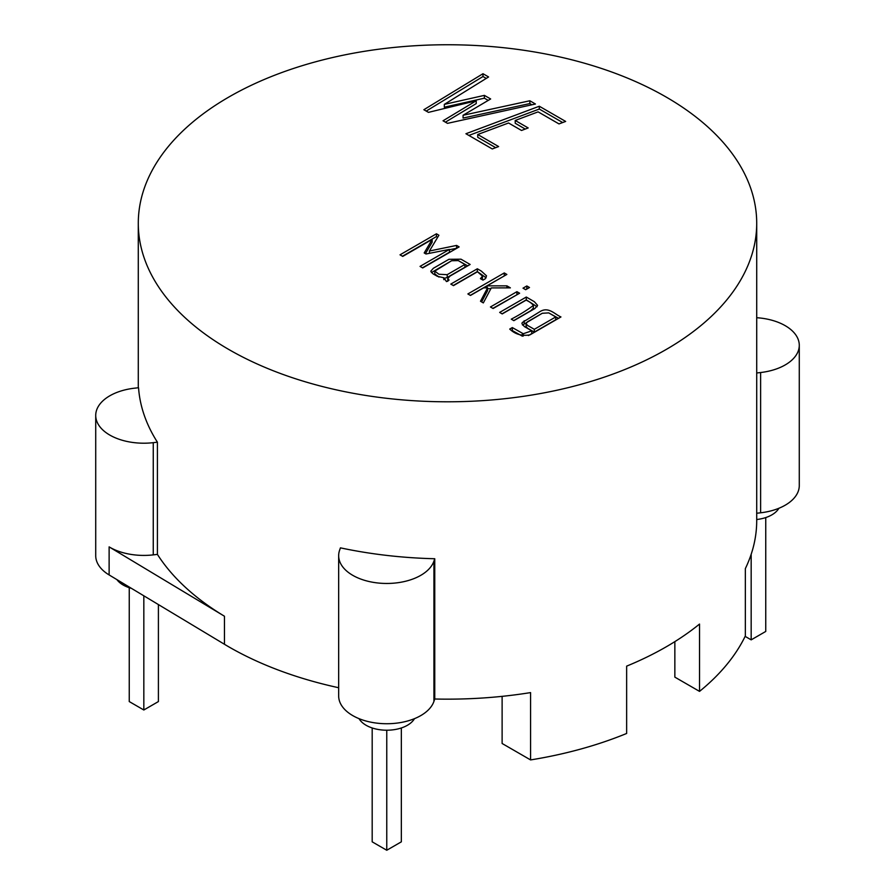 <?xml version="1.0" encoding="UTF-8"?>
<svg xmlns="http://www.w3.org/2000/svg" width="895" height="895" viewBox="0 0 895 895"><rect width="100%" height="100%" fill="white"/><g stroke="black" fill="none" stroke-linecap="round" stroke-linejoin="round"><path stroke-width="1.34" d="M372.186 727.959L372.186 841.837L386.763 850.25L401.34 841.837L401.34 727.959M359.04 718.651A29.199 16.86 0 0 0 366.111 725.274A29.199 16.86 0 0 0 414.486 718.651M386.763 850.25L386.763 730.208M129.249 587.702L129.249 701.568L143.826 709.992L158.404 701.568L158.404 604.561M116.876 579.591A29.199 16.86 0 0 0 131.475 588.373M143.826 709.992L143.826 595.79M745.132 636.367L751.173 639.858L765.751 631.445L765.751 517.567M756.711 519.514A29.199 16.86 0 0 0 778.896 508.259M751.173 639.858L751.173 554.262M529.918 334.875C521.919 336.24 515.196 334.305 509.725 329.069L512.32 327.57L523.273 333.734L531.753 330.826L524.347 326.552L521.942 323.654L522.255 322.547L540.367 311.382C548.758 306.537 554.9 314.436 560.952 316.953L529.918 334.875M502.05 313.843L526.282 299.847L537.078 306.739M513.708 320.567L530.791 310.71L533.353 308.148M533.353 308.249L533.353 305.452C531.887 303.394 529.471 301.626 526.092 300.149L502.207 313.932L499.667 312.411L526.282 297.039L534.337 301.693L537.582 305.352L534.897 308.518L513.864 320.667L511.269 319.168C519.469 314.906 526.831 310.33 533.353 305.452L533.353 308.204M526.282 299.847L526.282 297.039M492.865 308.372L517.176 294.623M516.93 291.68L519.615 293.224L493.111 308.518L490.438 306.974L516.93 291.68L516.93 294.477M525.443 289.566L527.065 288.917M526.819 285.964L529.493 287.508L525.689 289.711L523.016 288.168L526.819 285.964L526.819 288.772M487.562 288.66L490.885 288.66M470.311 295.35L504.422 275.839M481.622 301.906L487.562 290.662L487.562 287.854L483.624 287.854L470.468 295.451L467.872 293.952L504.265 272.941L506.85 274.441L487.081 285.852L506.906 285.852L510.374 287.854L491.277 287.921L483.334 302.913L480.492 301.235L487.562 287.854M487.081 287.854L487.081 285.852M506.906 287.866L506.906 285.852M504.265 275.749L504.265 272.941M453.239 285.505L477.337 271.588L486.13 277.797M482.327 279.721L482.517 276.152L477.482 271.756L453.463 285.628L450.811 284.095L477.337 268.78L481.286 271.062L486.522 275.839L485.258 278.781L482.976 280.101L480.436 278.636L482.517 276.152M477.337 271.588L477.337 268.78M446.471 281.589L443.886 277.786L437.297 276.298L432.923 273.769L430.763 271.219L433.348 268.299L448.921 259.304L461.003 259.192L470.132 264.461L450.107 276.018L447.768 278.502L449.066 280.101L446.471 281.589M443.674 278.815L443.886 279.688M525.242 129.059L515.218 123.264L515.218 120.467L528.184 127.951L521.516 130.469L508.55 122.984L477.74 134.507L477.74 137.315L495.673 147.664M468.879 135.436L539.305 109.045L562.686 122.537M477.74 134.507L498.616 146.556L492.272 148.95L465.926 133.735L539.305 106.236L565.651 121.44L558.983 123.913L538.108 111.864L515.218 120.467M539.305 109.045L539.305 106.236M426.221 111.081L482.987 76.522L482.987 73.714L488.592 76.959L444.323 104.379L444.323 107.187L484.363 98.181L484.363 95.373L490.661 98.965L463.073 115.265L463.073 118.062L529.84 103.574L531.932 104.782M484.363 98.181L488.245 100.397M482.987 76.522L486.253 78.413M445.408 122.156L476.229 103.574L476.229 100.766L428.459 112.367L423.861 109.716L482.987 73.714M463.073 115.265L529.84 100.766L535.445 104.01L447.489 123.353L443.036 120.78L476.229 100.766M529.84 103.574L529.84 100.766M444.323 104.379L484.363 95.373M449.458 249.694L456.718 248.295M402.437 256.238L436.447 236.593L437.655 237.309M425.427 253.677L432.14 242.243L432.14 239.435L402.739 256.406L400.009 254.829L436.447 233.796L438.897 235.24L429.432 251.014L456.584 245.42L459.146 246.897L422.708 267.941L420.035 266.397L449.458 249.403L425.975 253.99L424.196 252.961L432.14 239.435M422.462 267.795L449.458 252.211L449.458 249.403M456.584 248.228L456.584 245.42M429.432 253.307L429.432 251.014M436.447 236.593L436.447 233.796M674.852 641.637L674.852 677.135L699.532 691.387A309.211 178.519 0 0 0 745.345 635.931L745.345 568.605A309.211 178.519 180 0 0 756.711 520.633L756.711 223.269A309.211 178.519 180 0 1 565.83 388.206A309.211 178.519 180 0 1 228.851 349.509A309.211 178.519 180 0 1 138.289 223.269A309.211 178.519 180 0 1 447.5 44.75A309.211 178.519 180 0 1 756.711 223.269M699.532 691.387L699.532 624.061A309.211 178.519 180 0 1 626.645 666.137L626.645 733.464A309.211 178.519 180 0 1 530.578 759.922L502.117 743.488L502.117 696.355M530.578 759.922L530.578 692.596A309.211 178.519 180 0 1 434.757 699.006L433.93 701.411A48.095 27.767 180 0 1 382.02 723.596A48.095 27.767 180 0 1 338.668 695.963L338.668 555.694A48.095 27.767 180 0 1 339.597 550.246L340.424 547.852A309.211 178.519 0 0 0 434.757 558.737L433.93 561.143A48.095 27.767 180 0 1 382.02 583.327A48.095 27.767 180 0 1 338.668 555.694M224.455 616.23A309.211 178.519 180 0 1 157.408 554.397L153.258 554.878A48.095 27.767 180 0 1 109.123 546.879L224.455 616.23L224.455 644.277L109.123 574.937A48.095 27.767 0 0 1 95.72 555.694L95.72 415.437A48.095 27.767 0 0 0 153.258 442.667L157.408 442.186A309.211 178.519 180 0 1 138.546 387.725L134.384 388.206A48.095 27.767 0 0 0 95.72 415.437M157.408 554.397L157.408 442.186M756.711 372.98L760.616 372.533A48.095 27.767 0 0 0 799.28 345.302A48.095 27.767 0 0 0 756.711 317.714M756.711 513.249L760.616 512.801A48.095 27.767 0 0 0 799.28 485.571L799.28 345.302M434.757 699.006L434.757 558.737M447.209 274.664L464.919 264.439L458.274 260.602L451.595 260.747L434.78 271.107L438.93 274.25L447.209 274.664L447.209 277.472L464.919 267.247L464.919 264.439M338.668 687.729A309.211 178.519 180 0 1 228.851 646.872A309.211 178.519 180 0 1 224.455 644.277M526.081 323.509L526.092 326.429L527.468 328.174L534.315 332.123L555.739 319.75L555.739 316.942L548.724 312.892L542.28 313.272L527.323 321.898L526.081 323.509L527.468 325.366L534.315 329.315L555.739 316.942M522.479 325.042L542.303 313.261M549.127 313.127L558.525 318.363M528.397 335.569L531.753 333.634L531.753 330.826M512.153 330.479L522.344 336.173M534.315 332.123L534.315 329.315M434.78 271.107L434.78 273.915L438.986 277.081M443.886 278.468L447.209 277.472M431.379 272.606L450.946 261.127M459.068 261.06L467.705 265.86M512.32 330.378L512.32 327.57M522.344 335.916L522.344 333.365M523.273 336.072L523.273 333.734M524.168 323.531L524.168 320.734M109.123 546.879L109.123 574.937M153.258 554.878L153.258 442.667M760.616 512.801L760.616 372.533M433.93 701.411L433.93 561.143M138.289 223.269L138.289 387.759M447.768 278.502L447.768 281.31"/></g></svg>
